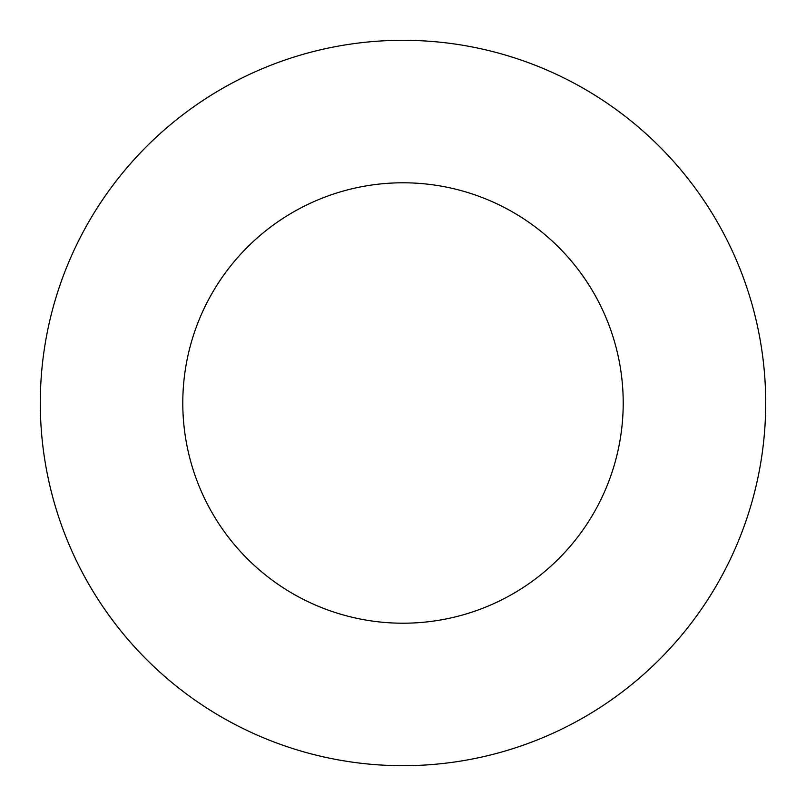 <?xml version="1.0" encoding="UTF-8"?>
<svg xmlns="http://www.w3.org/2000/svg" width="806" height="806" viewBox="0 0 806 806"><rect width="100%" height="100%" fill="white"/><g stroke="black" fill="none" stroke-linecap="round" stroke-linejoin="round"><path stroke-width="0.6" stroke-dasharray="4.03 3.02" d="M623.209 403A220.209 220.209 0 0 0 403 182.791A220.209 220.209 0 0 0 182.791 403A220.209 220.209 0 0 0 403 623.209A220.209 220.209 0 0 0 623.209 403M765.7 403A362.7 362.7 0 0 0 403 40.3A362.7 362.7 0 0 0 40.3 403A362.7 362.7 0 0 0 403 765.7A362.7 362.7 0 0 0 765.7 403"/><path stroke-width="1.21" d="M623.209 403A220.209 220.209 0 0 0 403 182.791A220.209 220.209 0 0 0 182.791 403A220.209 220.209 0 0 0 403 623.209A220.209 220.209 0 0 0 623.209 403M765.7 403A362.7 362.7 0 0 0 403 40.3A362.7 362.7 0 0 0 40.3 403A362.7 362.7 0 0 0 403 765.7A362.7 362.7 0 0 0 765.7 403"/></g></svg>
